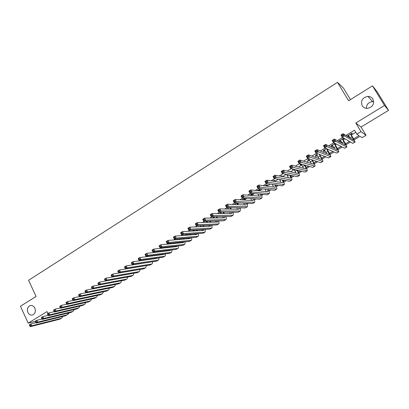 <?xml version="1.0" encoding="UTF-8"?>
<svg xmlns="http://www.w3.org/2000/svg" width="409" height="409" viewBox="0 0 409 409"><rect width="100%" height="100%" fill="white"/><g stroke="black" fill="none" stroke-linecap="round" stroke-linejoin="round"><path stroke-width="0.61" d="M34.867 308.12C35.946 311.423 35.174 313.713 32.551 314.996C30.563 315.416 29.003 314.567 27.878 312.445C26.805 309.127 27.592 306.837 30.24 305.569C32.204 305.17 33.748 306.024 34.867 308.12M372.901 99.07C374.593 103.998 372.763 107.102 367.41 108.385C365.13 108.4 363.391 107.506 362.2 105.691C360.528 100.675 362.425 97.577 367.89 96.386C370.079 96.427 371.75 97.322 372.901 99.07M366.433 108.349C366.49 104.402 368.555 102.158 372.614 101.616L373.708 101.708M68.502 313.003L68.819 313.672L67.96 314.189M350.441 99.632L343.468 88.083L337.491 82.327L28.589 280.283L36.084 296.448L20.45 306.239L28.17 323.125L35.409 321.356M337.491 82.327L348.616 100.772L372.456 85.844L376.991 91.555L388.55 110.348L384.526 105.476L355.81 123.017L360.999 131.647L366.014 135.302L362.047 137.68L360.002 136.289L354.087 139.847M355.81 123.017L361.04 127.035L388.55 110.348M361.04 127.035L366.014 135.302M372.456 85.844L384.526 105.476M122.393 272.348L122.102 272.527M129.08 268.294L128.661 268.549M135.829 264.204L135.272 264.541M142.634 260.078L141.938 260.497M149.505 255.916L148.666 256.423M156.432 251.714L155.456 252.307M163.16 248.058L164.254 247.394L163.401 247.486L162.307 248.156M170.052 243.882L170.732 243.473L169.893 243.549L169.214 243.963M177.01 239.669L176.187 239.74M199.367 225.686L200.134 225.656M206.755 221.208L205.911 221.719L207.281 221.325M214.209 216.683L212.762 217.562L214.147 217.164M221.739 212.123L219.674 213.37L221.07 212.966M229.337 207.511L226.791 209.06M237.01 202.864L234.285 204.515M244.751 198.166L241.857 199.924M251.637 194.444L252.9 193.677L252.256 193.621L249.495 195.292M258.866 190.062L260.139 189.29L259.516 189.219L257.205 190.62M266.162 185.64L267.445 184.863L266.837 184.776L264.986 185.901M273.519 181.182L274.817 180.4L274.229 180.297L272.844 181.136M281.351 176.437L282.251 175.89L281.683 175.778L280.779 176.325M289.337 171.596L289.751 171.345L288.79 171.468M292.818 169.029L292.236 169.382L293.355 169.162M301.106 164.004L299.853 164.766L300.37 164.909L301.387 164.295M309.475 158.932L307.537 160.103L308.038 160.267L309.092 159.628M317.926 153.804L315.298 155.4L315.774 155.578L316.863 154.919M326.464 148.631L323.125 150.655L323.58 150.844L324.705 150.164M335.089 143.401L331.029 145.865L331.464 146.069L332.619 145.369M343.795 138.119L339 141.028L339.414 141.253L340.61 140.527M353.575 138.902L359.02 135.619L356.863 134.147L354.511 130.22L345.937 135.425M342.624 137.439L337.292 140.676M333.841 142.772L328.734 145.87M325.15 148.048L320.257 151.018M316.546 153.273L311.868 156.11M308.023 158.447L303.555 161.156M299.587 163.564L295.329 166.151M291.239 168.636L287.179 171.1M282.967 173.656L279.107 175.998M274.776 178.626L271.116 180.85M266.668 183.549L263.197 185.655M258.641 188.421L255.354 190.415M250.686 193.252L247.588 195.134M242.813 198.033L239.894 199.802M235.011 202.767L232.271 204.434M227.286 207.455L224.72 209.014M219.633 212.102L217.24 213.554M212.056 216.704L209.827 218.058M204.546 221.264L202.486 222.516M197.107 225.778L195.205 226.934M189.735 230.252L187.997 231.31M182.434 234.684L180.855 235.645M175.2 239.076L173.774 239.945M168.033 243.427L166.754 244.204M160.931 247.742L159.801 248.427M153.891 252.01L152.91 252.609M146.918 256.244L146.079 256.755M140.006 260.441L139.311 260.865M133.16 264.597L132.598 264.94M126.371 268.718L125.946 268.979M119.643 272.803L119.351 272.982M138.119 264.102L138.636 263.79M144.709 260.114L145.394 259.7M151.391 256.07L152.22 255.569M158.135 251.985L159.106 251.397M164.934 247.869L166.049 247.194M171.8 243.713L173.058 242.951M178.723 239.521L180.129 238.667M185.706 235.293L187.266 234.347M192.757 231.024L194.086 230.221M199.868 226.719L200.834 226.131M207.041 222.378L207.644 222.01M230.702 208.048L231.494 207.573M237.752 203.784L239.107 202.961M244.858 199.485L246.791 198.309M252.026 195.144L254.551 193.615M259.26 190.763L262.384 188.871M266.867 186.156L270.293 184.086M274.664 181.438L278.273 179.249M282.537 176.673L286.336 174.372M290.482 171.862L294.163 169.633M298.498 167.005L301.796 165.006M306.597 162.102L309.506 160.343M314.777 157.153L317.282 155.635M323.028 152.153L325.124 150.885M327.343 149.541L327.839 149.239M331.367 147.107L333.049 146.09M335.257 144.75L336.392 144.065M339.782 142.01L341.04 141.248M343.248 139.914L345.027 138.835M348.284 136.867L349.107 136.366M351.311 135.031L355.774 132.332M350.876 134.305L352.292 133.446L351.919 133.196L347.083 136.131M347.471 136.366L348.678 135.64M342.819 139.188L344.194 138.354M334.833 144.029L335.508 143.615M244.475 198.784L245.415 198.212M237.368 203.089L237.69 202.895M227.496 209.076L228.053 208.733M156.713 251.964L157.301 251.612M47.94 313.534L47.04 311.597L28.17 323.125M356.863 134.147L360.999 131.647M68.16 313.836L68.819 313.672M350.477 142.015L345.988 144.72M342.18 147.01L337.962 149.546M333.959 151.954L330.012 154.331M325.82 156.857L322.134 159.07M317.752 161.708L314.332 163.769M309.761 166.514L306.597 168.421M301.847 171.279L298.933 173.033M294.005 175.998L291.336 177.603M286.234 180.671L283.81 182.133M278.534 185.303L276.351 186.622M270.911 189.894L268.958 191.069M263.35 194.439L261.627 195.476M255.86 198.948L254.362 199.848M248.442 203.411L247.164 204.178M241.085 207.838L240.027 208.472M233.795 212.225L232.951 212.731M226.571 216.571L225.942 216.949M219.413 220.88L218.989 221.136M135.41 270.329L135.686 270.16M141.77 266.494L142.179 266.249M148.186 262.629L148.723 262.302M154.653 258.733L155.328 258.324M161.177 254.802L161.984 254.316M167.756 250.84L168.702 250.267M174.392 246.842L175.476 246.187M181.085 242.808L182.312 242.072M187.833 238.744L189.009 238.038M194.643 234.643L195.727 233.989M201.509 230.507L202.501 229.909M208.437 226.33L209.336 225.794M215.425 222.123L216.228 221.637M222.476 217.874L223.181 217.45M229.587 213.59L230.19 213.227M236.76 209.27L237.266 208.963M243.999 204.909L244.403 204.669M251.305 200.507L251.601 200.328M261.244 194.52L261.642 194.28M268.56 190.113L269.255 189.694M275.942 185.666L276.939 185.067M283.396 181.177L284.69 180.395M290.911 176.647L292.517 175.681M298.498 172.082L300.416 170.921M306.152 167.47L308.391 166.12M313.877 162.818L316.443 161.269M321.668 158.119L324.567 156.371M329.536 153.38L332.773 151.432M337.476 148.6L341.06 146.437M345.487 143.774L349.424 141.402M347.231 136.039L347.405 136.325M339.209 140.9L339.414 141.253M331.259 145.722L331.464 146.069M323.381 150.497L323.58 150.844M315.574 155.231L315.774 155.578M307.839 159.919L308.038 160.267M300.175 164.566L300.37 164.909M292.578 169.173L292.772 169.515M220.221 213.043L220.4 213.375M213.324 217.22L213.503 217.552M206.489 221.366L206.663 221.698M348.468 135.287L350.053 137.951M350.493 134.06L353.78 140.18L343.177 133.733L344.439 135.86L354.997 142.143C355.038 141.632 354.199 139.909 352.471 136.979L350.666 133.958M343.166 135.486L344.439 135.86L342.226 137.204L340.963 135.077L343.177 133.733L342.66 134.633L341.771 135.174L342.277 136.023L343.166 135.486L342.66 134.633M342.277 136.023L342.226 137.204L352.793 143.365L354.951 142.174M340.963 135.077L341.771 135.174M340.406 140.18L342.282 143.354M342.415 138.958L345.625 145.083L334.358 139.101L335.61 141.223L346.837 147.036C346.919 146.504 346.106 144.776 344.398 141.851L342.609 138.84M334.332 140.854L335.61 141.223L333.417 142.552L332.169 140.435L334.358 139.101L332.952 140.543L333.453 141.391L334.332 140.854L333.831 140.006M333.453 141.391L333.417 142.552L344.634 148.257L346.781 147.071M332.169 140.435L332.952 140.543M332.415 145.021L334.496 148.574M334.409 143.815L337.548 149.945L325.63 144.418L326.873 146.529L338.754 151.887C338.877 151.335 338.09 149.602 336.397 146.683L334.628 143.682M325.59 146.171L326.873 146.529L324.7 147.848L323.463 145.737L325.63 144.418L324.225 145.855L324.72 146.703L325.59 146.171L325.094 145.328M324.72 146.703L324.7 147.848L336.556 153.109L338.693 151.928M323.463 145.737L324.225 145.855M324.501 149.817L326.719 153.666M326.484 148.641L329.547 154.76L316.99 149.679L318.217 151.785L330.748 156.693C330.901 156.12 330.145 154.377 328.473 151.468L326.934 148.84M316.934 151.437L318.217 151.785L316.07 153.089L314.848 150.982L316.99 149.679L315.584 151.115L316.075 151.959L316.934 151.437L316.443 150.594M316.075 151.959L316.07 153.089L328.55 157.91L330.676 156.734M314.848 150.982L315.584 151.115M316.663 154.571L318.979 158.656M319.127 154.27L320.155 156.033C321.259 157.971 321.745 159.137 321.617 159.53L308.442 154.888L309.654 156.984L322.813 161.453C323.008 160.86 322.277 159.116 320.62 156.212L319.598 154.454M308.366 156.642L309.654 156.984L307.527 158.278L306.315 156.182L308.442 154.888L307.026 156.32L307.512 157.163L308.366 156.642L307.88 155.803M307.512 157.163L307.527 158.278L320.62 162.67L322.737 161.499M306.315 156.182L307.026 156.32M308.892 159.285L311.28 163.559M311.745 159.694L312.353 160.747C313.442 162.68 313.913 163.851 313.759 164.254L299.971 160.042L301.177 162.133L314.95 166.172C315.181 165.558 314.475 163.804 312.839 160.911L312.231 159.858M299.884 161.8L301.177 162.133L299.066 163.416L297.87 161.325L299.971 160.042L298.56 161.478L299.04 162.317L299.884 161.8L299.403 160.962M299.04 162.317L299.066 163.416L312.762 167.388L314.869 166.223M297.87 161.325L298.56 161.478M301.244 164.045L303.631 168.385M304.352 164.945L304.623 165.42C305.702 167.347 306.152 168.518 305.978 168.937L291.591 165.149L292.783 167.235L307.164 170.844C307.425 170.216 306.75 168.457 305.129 165.563L304.858 165.093M291.484 166.908L292.783 167.235L290.697 168.498L289.506 166.417L291.591 165.149L290.175 166.581L290.651 167.414L291.484 166.908L291.009 166.074M290.651 167.414L290.697 168.498L304.976 172.056L307.072 170.901M289.506 166.417L290.175 166.581M293.984 169.321L296.029 173.14M296.97 170.062C298.033 171.979 298.463 173.15 298.263 173.574L283.289 170.2L284.47 172.281L299.444 175.476C299.746 174.832 299.097 173.068 297.496 170.195M283.171 171.964L284.47 172.281L282.404 173.534L281.228 171.458L283.289 170.2L281.873 171.632L282.343 172.465L283.171 171.964L282.701 171.131M282.343 172.465L282.404 173.534L297.261 176.688L299.347 175.538M281.228 171.458L281.873 171.632M286.735 174.454L288.488 177.838M289.608 175.062C290.497 176.76 290.835 177.797 290.62 178.176L275.073 175.205L276.239 177.281L291.796 180.067C292.123 179.469 291.576 177.838 290.155 175.18M274.94 176.969L276.239 177.281L274.194 178.523L273.028 176.453L275.073 175.205L273.652 176.637L274.122 177.465L274.94 176.969L274.47 176.136M274.122 177.465L274.194 178.523L289.618 181.274L291.694 180.129M273.028 176.453L273.652 176.637M279.5 179.469L281.003 182.475M282.266 179.965C283.013 181.473 283.273 182.394 283.048 182.731L266.934 180.164L268.089 182.23L284.214 184.612C284.567 184.05 284.107 182.537 282.839 180.067M266.786 181.923L268.089 182.23L266.065 183.457L264.914 181.397L266.934 180.164L265.513 181.591L265.978 182.419L266.786 181.923L266.325 181.095M265.978 182.419L266.065 183.457L282.041 185.824L284.107 184.679M264.914 181.397L265.513 181.591M272.297 184.382L273.58 187.061M273.56 181.253L273.33 180.844M274.955 184.776L275.339 187.302L258.877 185.072L260.022 187.128L276.704 189.122C277.072 188.59 276.689 187.169 275.559 184.863M258.713 186.831L260.022 187.128L258.013 188.35L256.872 186.289L258.877 185.072L257.455 186.494L257.91 187.322L258.713 186.831L258.258 186.008M257.91 187.322L258.013 188.35L274.536 190.328L276.586 189.193M256.872 186.289L257.455 186.494M265.129 189.198L266.208 191.601M265.553 185.558L265.804 186.008M266.412 186.095L265.973 185.303M267.68 189.505L267.89 191.785L250.896 189.929L252.031 191.985L269.26 193.59C269.643 193.079 269.326 191.744 268.314 189.582M250.722 191.693L252.031 191.985L250.042 193.191L248.912 191.141L250.896 189.929L249.475 191.356L249.925 192.174L250.722 191.693L250.267 190.87M249.925 192.174L250.042 193.191L267.092 194.791L269.137 193.661M248.912 191.141L249.475 191.356M258.243 189.991L258.677 190.778M259.306 190.85L258.682 189.725M260.446 194.168L260.507 196.223L242.992 194.745L244.117 196.79L261.883 198.017C262.276 197.527 262.021 196.264 261.111 194.229M257.997 193.938L258.902 196.09M242.803 196.504L244.117 196.79L242.148 197.987L241.029 195.942L242.992 194.745L241.571 196.167L242.016 196.985L242.803 196.504L242.353 195.686M242.016 196.985L242.148 197.987L259.72 199.219L261.755 198.094M241.029 195.942L241.571 196.167M250.993 194.382L251.591 195.471M252.235 195.528L251.453 194.106M253.253 198.764L253.191 200.625L235.165 199.51L236.274 201.55L254.572 202.404C254.976 201.928 254.771 200.732 253.953 198.815M250.896 198.6L251.653 200.528M234.965 201.274L236.274 201.55L234.326 202.736L233.222 200.696L235.165 199.51L233.738 200.931L234.183 201.749L234.965 201.274L234.521 200.456M234.183 201.749L234.326 202.736L252.409 203.605L254.439 202.486M233.222 200.696L233.738 200.931M243.81 198.738L244.551 200.093M245.211 200.134L244.291 198.447M246.111 203.299L245.942 204.986L227.414 204.234L228.513 206.264L247.322 206.749C247.736 206.289 247.578 205.149 246.842 203.334M243.836 203.191L244.464 204.929M227.199 205.993L228.513 206.264L226.586 207.44L225.487 205.405L227.414 204.234L225.988 205.65L226.428 206.463L227.199 205.993L226.76 205.18M226.428 206.463L226.586 207.44L245.17 207.951L247.184 206.836M225.487 205.405L225.988 205.65M234.919 204.132L235.144 204.546M236.688 203.058L237.552 204.648M238.232 204.674L237.251 202.874M239.014 207.782L238.754 209.311L219.735 208.912L220.824 210.937L240.139 211.064C240.564 210.609 240.441 209.526 239.781 207.803M236.821 207.721L237.338 209.28M219.51 210.671L220.824 210.937L218.912 212.097L217.823 210.073L219.735 208.912L218.309 210.323L218.743 211.136L219.51 210.671L219.071 209.858M218.743 211.136L218.912 212.097L237.987 212.261L239.996 211.151M217.823 210.073L218.309 210.323M227.874 208.401L228.248 209.091M229.73 207.527L230.604 209.137M231.305 209.152L230.431 207.542M231.964 212.21L231.632 213.595L212.128 213.544L213.207 215.563L233.018 215.333C233.447 214.894 233.365 213.856 232.772 212.215M229.843 212.189L230.267 213.595M211.888 215.303L213.207 215.563L211.315 216.709L210.236 214.694L212.128 213.544L210.701 214.955L211.131 215.763L211.888 215.303L211.458 214.495M211.131 215.763L211.315 216.709L230.87 216.53L232.869 215.425M210.236 214.694L210.701 214.955M220.891 212.634L221.392 213.57M222.925 212.133L223.708 213.575M224.418 213.575L223.641 212.138M224.965 216.586L224.572 217.844L204.592 218.13L205.666 220.144L225.962 219.572C226.392 219.137 226.346 218.14 225.814 216.576M222.915 216.606L223.258 217.864M204.342 219.889L205.666 220.144L203.789 221.284L202.721 219.27L204.592 218.13L203.166 219.541L203.595 220.349L204.342 219.889L203.917 219.086M203.595 220.349L203.789 221.284L223.815 220.763L225.804 219.664M202.721 219.27L203.166 219.541M213.968 216.831L214.587 217.987M216.167 216.668L216.857 217.956M217.583 217.946L216.898 216.658M218.023 220.916L217.568 222.056L197.128 222.675L198.191 224.684L218.564 223.917L218.963 223.769L218.912 220.891M216.034 220.967L216.305 222.097M196.867 224.434L198.191 224.684L196.33 225.809L195.272 223.805L197.128 222.675L195.701 224.086L196.126 224.889L196.867 224.434L196.443 223.631M196.126 224.889L196.33 225.809L216.821 224.96L218.8 223.866M195.272 223.805L195.701 224.086M207.21 221.192L207.828 222.353M209.444 221.136L210.057 222.286M210.804 222.261L210.19 221.116M211.121 225.195L210.63 226.233L189.735 227.179L190.783 229.178L211.617 228.084L212.026 227.931L212.056 225.16M209.198 225.277L209.408 226.289M189.464 228.938L190.783 229.178L188.948 230.298L187.9 228.299L189.735 227.179L188.304 228.585L188.728 229.388L189.464 228.938L189.04 228.135M188.728 229.388L188.948 230.298L209.889 229.122L211.857 228.033M187.9 228.299L188.304 228.585M200.574 225.635L201.116 226.663M202.767 225.543L203.309 226.566M204.065 226.53L203.529 225.512M204.275 229.439L203.748 230.374L182.409 231.642L183.452 233.636L204.73 232.22L205.149 232.061L205.257 229.383M202.414 229.541L202.573 230.441M182.128 233.401L183.452 233.636L181.627 234.74L180.589 232.752L182.409 231.642L180.982 233.043L181.397 233.841L182.128 233.401L181.708 232.598M181.397 233.841L181.627 234.74L203.017 233.248L204.975 232.164M180.589 232.752L180.982 233.043M193.978 230.016L194.454 230.927M196.131 229.894L196.606 230.799M197.383 230.753L196.908 229.848M197.481 233.636L196.928 234.475L175.154 236.059L176.182 238.048L197.9 236.315L198.329 236.151L198.508 233.559M195.676 233.759L195.788 234.556M174.858 237.818L176.182 238.048L174.377 239.147L173.35 237.159L175.154 236.059L173.723 237.46L174.137 238.258L174.858 237.818L174.444 237.021M174.137 238.258L174.377 239.147L196.202 237.338L198.155 236.259M173.35 237.159L173.723 237.46M187.424 234.337L187.843 235.139M189.546 234.188L189.955 234.981M190.752 234.924L190.338 234.132M190.737 237.787L190.165 238.544L167.961 240.441L168.983 242.419L191.126 240.38L191.57 240.206L191.811 237.701M188.989 237.936L189.065 238.636M167.654 242.194L168.983 242.419L167.194 243.508L166.177 241.53L167.961 240.441L166.529 241.842L166.938 242.634L167.654 242.194L167.245 241.402M166.938 242.634L167.194 243.508L189.444 241.392L191.386 240.318M166.177 241.53L166.529 241.842M180.916 238.605L181.279 239.301M183.002 238.432L183.355 239.127M184.168 239.055L183.81 238.365M184.04 241.903L183.462 242.578L160.839 244.781L161.852 246.755L184.413 244.408L184.868 244.229L185.17 241.796M182.353 242.067L182.399 242.68M160.522 246.535L161.852 246.755L160.077 247.828L159.065 245.86L160.839 244.781L159.408 246.177L159.812 246.964L160.522 246.535L160.113 245.743M159.812 246.964L160.077 247.828L182.746 245.41L184.679 244.342M159.065 245.86L159.408 246.177M174.449 242.818L174.766 243.427M176.504 242.624L176.806 243.227M177.629 243.145L177.327 242.542M177.394 245.983L176.811 246.581L153.779 249.081L154.781 251.049L177.757 248.406L178.222 248.217L178.575 245.855M175.763 246.157L175.783 246.688M153.452 250.835L154.781 251.049L153.022 252.113L152.02 250.15L153.779 249.081L152.347 250.472L152.746 251.264L153.452 250.835L153.048 250.047M152.746 251.264L153.022 252.113L176.1 249.398L178.027 248.335M152.02 250.15L152.347 250.472M168.033 246.98L168.298 247.501M170.057 246.765L170.302 247.287M170.793 250.022L170.221 250.543L146.78 253.34L147.777 255.303L171.156 252.363L171.632 252.174L172.036 249.879M169.224 250.206L169.224 250.666M146.442 255.093L147.777 255.303L146.033 256.361L145.042 254.398L146.78 253.34L145.348 254.73L145.747 255.518L146.442 255.093L146.049 254.306M145.747 255.518L146.033 256.361L169.515 253.35L171.432 252.292M171.146 247.194L170.89 246.678M145.042 254.398L145.348 254.73M161.657 251.1L161.882 251.54M163.119 248.064L162.961 247.757M163.651 250.865L163.851 251.305M164.244 254.025L163.682 254.48L139.847 257.563L140.834 259.516L164.612 256.295L165.093 256.095L165.548 253.861M162.731 254.219L162.721 254.602M139.505 259.316L140.834 259.516L139.111 260.564L138.124 258.611L139.847 257.563L138.416 258.953L138.809 259.735L139.505 259.316L139.106 258.529M138.809 259.735L139.111 260.564L162.987 257.271L164.893 256.213M164.709 251.203L164.5 250.763M138.124 258.611L138.416 258.953M155.328 255.17L155.517 255.533M156.8 252.143L156.575 251.699M157.286 254.919L157.445 255.288M157.736 257.992L157.199 258.376L132.981 261.745L133.958 263.698L158.125 260.185L158.615 259.981L159.111 257.803M156.289 258.197L156.269 258.508M132.623 263.498L133.958 263.698L132.245 264.735L131.269 262.788L132.981 261.745L131.55 263.135L131.938 263.912L132.623 263.498L132.23 262.716M131.938 263.912L132.245 264.735L156.509 261.157L158.411 260.104M158.319 255.17L158.155 254.807M131.269 262.788L131.55 263.135M149.05 259.194L149.198 259.49M149.469 255.937L149.653 256.295M150.532 256.177L150.343 255.809M150.967 258.928L151.09 259.229M151.274 261.929L126.171 265.891L127.138 267.834L151.688 264.05L152.189 263.841L152.721 261.714M125.803 267.644L127.138 267.834L125.445 268.866L124.479 266.924L126.171 265.891L124.74 267.276L125.128 268.053L125.803 267.644L125.415 266.862M125.128 268.053L125.445 268.866L150.088 265.012L151.979 263.963M151.984 259.101L151.851 258.805M124.479 266.924L124.74 267.276M143.262 259.991L143.411 260.293M144.305 260.17L144.157 259.868M144.858 265.83L119.423 270.001L120.384 271.939L145.302 267.88L145.814 267.665L146.386 265.589M119.05 271.75L120.384 271.939L118.702 272.961L117.746 271.024L119.423 270.001L117.991 271.387L118.375 272.159L119.05 271.75L118.661 270.973M118.375 272.159L118.702 272.961L143.717 268.831L145.599 267.793M117.746 271.024L117.991 271.387M138.472 269.7L112.736 274.076L113.687 276.003L138.973 271.678L139.495 271.458L140.098 269.429M112.352 275.824L113.687 276.003L112.02 277.016L111.074 275.088L112.736 274.076L111.304 275.456L111.683 276.228L112.352 275.824L111.969 275.047M111.683 276.228L112.02 277.016L137.398 272.624L139.275 271.586M111.074 275.088L111.304 275.456M132.015 273.595L106.105 278.11L107.051 280.037L132.695 275.446L133.227 275.216L133.866 273.238M105.711 279.858L107.051 280.037L105.399 281.039L104.459 279.117L106.105 278.11L104.673 279.49L105.052 280.262L105.711 279.858L105.338 279.086M105.052 280.262L105.399 281.039L131.136 276.382L133.002 275.349M104.459 279.117L104.673 279.49M125.727 277.363L99.535 282.113L100.471 284.03L126.468 279.183L127.005 278.948L127.674 277.011M99.131 283.861L100.471 284.03L98.835 285.027L97.904 283.11L99.535 282.113L98.104 283.488L98.477 284.255L99.131 283.861L98.758 283.089M98.477 284.255L98.835 285.027L124.919 280.114L126.78 279.086M97.904 283.11L98.104 283.488M92.613 287.824L92.24 287.057L91.59 287.45L91.964 288.217L92.613 287.824L93.947 287.992L92.327 288.979L91.406 287.067L93.022 286.08L93.947 287.992L120.292 282.89L120.839 282.65L121.534 280.748M98.814 284.986L93.022 286.08L92.24 287.057M91.964 288.217L92.327 288.979L118.758 283.81L120.609 282.788M91.406 287.067L91.59 287.45M85.138 291.382L85.507 292.144L86.146 291.755L85.783 290.988L85.138 291.382L84.96 290.988L86.565 290.012L87.485 291.919L114.167 286.566L114.724 286.32L115.445 284.459M92.286 288.892L86.565 290.012L85.783 290.988M86.146 291.755L87.485 291.919L85.88 292.895L112.644 287.481L114.489 286.458M85.88 292.895L85.507 292.144M78.738 295.278L79.101 296.039L79.74 295.651L79.377 294.889L78.738 295.278L78.574 294.879L80.169 293.907L81.079 295.809L108.094 290.211L108.656 289.961L109.402 288.135M85.813 292.767L80.169 293.907L79.377 294.889M79.74 295.651L81.079 295.809L79.484 296.776L106.58 291.116L108.421 290.104M79.484 296.776L79.101 296.039M72.393 299.137L72.756 299.899L73.385 299.516L73.027 298.754L72.393 299.137L72.245 298.734L73.825 297.772L74.724 299.669L102.066 293.826L102.639 293.57L103.405 291.781M79.397 296.612L73.825 297.772L73.027 298.754M73.385 299.516L74.724 299.669L73.145 300.625L100.568 294.725L102.398 293.718M73.145 300.625L72.756 299.899M66.105 302.967L66.462 303.723L67.086 303.345L66.728 302.583L66.105 302.967L65.967 302.558L67.531 301.602L68.426 303.493L96.089 297.415L96.667 297.154L97.454 295.395M73.037 300.421L67.531 301.602L66.728 302.583M67.086 303.345L68.426 303.493L66.861 304.444L94.602 298.309L96.422 297.302M66.861 304.444L66.462 303.723M59.867 306.76L60.225 307.517L60.844 307.139L60.491 306.382L59.867 306.76L59.745 306.346L61.299 305.4L62.183 307.287L90.159 300.973L90.747 300.707L91.555 298.984M66.728 304.204L61.299 305.4L60.491 306.382M60.844 307.139L62.183 307.287L60.629 308.228L88.681 301.857L90.496 300.86M60.629 308.228L60.225 307.517M53.686 310.523L54.039 311.28L54.653 310.901L54.305 310.15L53.686 310.523L53.579 310.104L55.113 309.168L55.992 311.044L84.274 304.506L84.867 304.235L85.696 302.537M60.476 307.951L55.113 309.168L54.305 310.15M54.653 310.901L55.992 311.044L54.453 311.98L82.812 305.385L84.617 304.388M54.453 311.98L54.039 311.28M47.556 314.255L47.904 315.007L48.518 314.633L48.17 313.882L47.556 314.255L47.459 313.826L48.983 312.9L49.857 314.772L78.436 308.008L79.039 307.732L79.883 306.065M54.274 311.673L48.983 312.9L48.17 313.882M48.518 314.633L49.857 314.772L48.328 315.697L76.984 308.877L78.784 307.885M48.328 315.697L47.904 315.007M41.478 317.957L41.825 318.703L42.429 318.335L42.086 317.589L41.478 317.957L41.396 317.522L42.904 316.602L43.768 318.468L72.649 311.484L73.257 311.203L74.116 309.562M48.124 315.365L42.904 316.602L42.086 317.589M42.429 318.335L43.768 318.468L42.255 319.388L71.207 312.348L72.996 311.356M42.255 319.388L41.825 318.703M35.455 321.622L35.798 322.369L36.396 322.006L36.053 321.259L35.455 321.622L35.379 321.183L36.882 320.273L37.735 322.134L66.902 314.93L67.521 314.644L68.395 313.033M42.03 319.025L36.882 320.273L36.053 321.259M36.396 322.006L37.735 322.134L36.237 323.044L65.476 315.789L67.255 314.802M36.237 323.044L35.798 322.369M29.479 325.262L29.816 326.004L30.414 325.641L30.072 324.899L29.479 325.262L29.417 324.818L30.905 323.913L31.754 325.769L61.202 318.35L61.825 318.059L62.715 316.474M35.982 322.655L30.905 323.913L30.072 324.899M30.414 325.641L31.754 325.769L30.266 326.673L59.786 319.204L61.56 318.222M30.266 326.673L29.816 326.004M352.093 136.739L350.068 137.961M354.843 142.133L352.793 143.365M344 141.632L341.985 142.843M346.668 147.041L344.634 148.257M335.978 146.478L333.984 147.68M338.57 151.897L336.556 153.109M328.028 151.279L326.055 152.47M330.544 156.713L328.55 157.91M320.155 156.033L318.197 157.22M322.594 161.483L320.62 162.67M312.353 160.747L310.416 161.918M314.72 166.212L312.762 167.388M304.623 165.42L302.701 166.581M306.919 170.896L304.976 172.056M296.944 170.057L295.058 171.197M299.184 175.533L297.261 176.688M288.907 174.914L287.481 175.773M291.52 180.134L289.618 181.274M280.942 179.725L279.976 180.308M283.928 184.689L282.041 185.824M273.054 184.495L272.537 184.807M276.402 189.203L274.536 190.328M268.948 193.682L267.092 194.791M261.555 198.114L259.72 199.219M254.234 202.511L252.409 203.605M246.975 206.867L245.17 207.951M239.776 211.187L237.987 212.261M232.644 215.466L230.87 216.53M225.574 219.71L223.815 220.763M218.564 223.917L216.821 224.96M211.617 228.084L209.889 229.122M204.73 232.22L203.017 233.248M197.9 236.315L196.202 237.338M189.848 234.766L189.418 235.022M191.126 240.38L189.444 241.392M183.186 238.784L182.506 239.199M184.413 244.408L182.746 245.41M176.586 242.777L175.655 243.34M177.757 248.406L176.1 249.398M169.965 246.775L168.861 247.44M171.156 252.363L169.515 253.35M163.089 250.932L162.128 251.509M164.612 256.295L162.987 257.271M156.274 255.047L155.507 255.513M158.125 260.185L156.509 261.157M149.515 259.127L149.132 259.362M151.688 264.05L150.088 265.012M145.302 267.88L143.717 268.831M138.973 271.678L137.398 272.624M132.695 275.446L131.136 276.382M126.468 279.183L124.919 280.114M120.292 282.89L118.758 283.81M114.167 286.566L112.644 287.481M108.094 290.211L106.58 291.116M102.066 293.826L100.568 294.725M96.089 297.415L94.602 298.309M90.159 300.973L88.681 301.857M84.274 304.506L82.812 305.385M78.436 308.008L76.984 308.877M72.649 311.484L71.207 312.348M66.902 314.93L65.476 315.789M61.202 318.35L59.786 319.204M367.89 96.386L372.614 101.616M30.24 305.569L30.731 305.467"/></g></svg>
